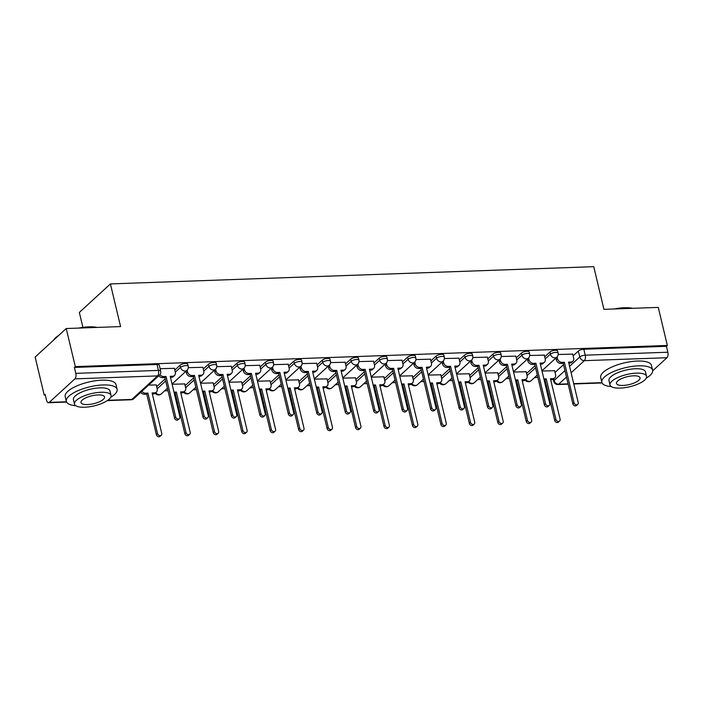 <?xml version="1.0" encoding="UTF-8"?>
<svg xmlns="http://www.w3.org/2000/svg" width="703" height="703" viewBox="0 0 703 703"><rect width="100%" height="100%" fill="white"/><g stroke="black" fill="none" stroke-linecap="round" stroke-linejoin="round"><path stroke-width="1.05" d="M187.719 364.163A4.174 1.397 166.6 0 0 185.469 363.469A4.174 1.397 166.6 0 0 180.012 365.261L180.513 367.361A4.174 1.397 -13.4 0 1 185.97 365.569A4.174 1.397 -13.4 0 1 188.219 366.272L187.719 364.163M216.173 363.143A4.174 1.397 166.6 0 0 213.923 362.449A4.174 1.397 166.6 0 0 208.466 364.242L208.967 366.351A4.174 1.397 -13.4 0 1 214.424 364.558A4.174 1.397 -13.4 0 1 216.673 365.252L216.173 363.143M244.626 362.133A4.174 1.397 166.6 0 0 242.377 361.439A4.174 1.397 166.6 0 0 236.911 363.231L237.421 365.332A4.174 1.397 -13.4 0 1 242.878 363.539A4.174 1.397 -13.4 0 1 245.127 364.233L244.626 362.133M273.08 361.114A4.174 1.397 166.6 0 0 270.831 360.419A4.174 1.397 166.6 0 0 265.365 362.212L265.866 364.321A4.174 1.397 -13.4 0 1 271.332 362.528A4.174 1.397 -13.4 0 1 273.581 363.223L273.08 361.114M301.525 360.103A4.174 1.397 166.6 0 0 299.285 359.409A4.174 1.397 166.6 0 0 293.819 361.201L294.32 363.302A4.174 1.397 -13.4 0 1 299.786 361.509A4.174 1.397 -13.4 0 1 302.035 362.203L301.525 360.103M329.979 359.084A4.174 1.397 166.6 0 0 327.739 358.389A4.174 1.397 166.6 0 0 322.273 360.182L322.774 362.282A4.174 1.397 -13.4 0 1 328.239 360.49A4.174 1.397 -13.4 0 1 330.48 361.193L329.979 359.084M358.433 358.064A4.174 1.397 166.6 0 0 356.184 357.37A4.174 1.397 166.6 0 0 350.727 359.163L351.228 361.272A4.174 1.397 -13.4 0 1 356.693 359.479A4.174 1.397 -13.4 0 1 358.934 360.173L358.433 358.064M386.887 357.054A4.174 1.397 166.6 0 0 384.638 356.359A4.174 1.397 166.6 0 0 379.181 358.152L379.682 360.252A4.174 1.397 -13.4 0 1 385.139 358.46A4.174 1.397 -13.4 0 1 387.388 359.154L386.887 357.054M415.341 356.034A4.174 1.397 166.6 0 0 413.092 355.34A4.174 1.397 166.6 0 0 407.635 357.133L408.135 359.242A4.174 1.397 -13.4 0 1 413.592 357.449A4.174 1.397 -13.4 0 1 415.842 358.143L415.341 356.034M443.795 355.024A4.174 1.397 166.6 0 0 441.546 354.33A4.174 1.397 166.6 0 0 436.088 356.122L436.589 358.222A4.174 1.397 -13.4 0 1 442.046 356.43A4.174 1.397 -13.4 0 1 444.296 357.124L443.795 355.024M472.249 354.004A4.174 1.397 166.6 0 0 469.999 353.31A4.174 1.397 166.6 0 0 464.542 355.103L465.043 357.203A4.174 1.397 -13.4 0 1 470.5 355.41A4.174 1.397 -13.4 0 1 472.75 356.113L472.249 354.004M500.703 352.985A4.174 1.397 166.6 0 0 498.453 352.291A4.174 1.397 166.6 0 0 492.996 354.084L493.497 356.193A4.174 1.397 -13.4 0 1 498.954 354.4A4.174 1.397 -13.4 0 1 501.204 355.094L500.703 352.985M529.157 351.975A4.174 1.397 166.6 0 0 526.907 351.28A4.174 1.397 166.6 0 0 521.45 353.073L521.951 355.173A4.174 1.397 -13.4 0 1 527.408 353.381A4.174 1.397 -13.4 0 1 529.658 354.075L529.157 351.975M557.611 350.955A4.174 1.397 166.6 0 0 555.361 350.261A4.174 1.397 166.6 0 0 549.904 352.054L550.405 354.163A4.174 1.397 -13.4 0 1 555.862 352.37A4.174 1.397 -13.4 0 1 558.112 353.064L557.611 350.955M66.231 328.529L120.582 326.587L110.415 283.924L593.754 266.674L603.921 309.338L658.272 307.396L667.34 345.463L75.3 366.606L66.231 328.529L35.15 357.045L44.219 395.112L45.317 395.077M164.625 390.815L167.982 390.692M193.079 389.796L196.436 389.682M221.533 388.785L224.89 388.662M249.987 387.766L253.344 387.652M278.441 386.755L281.798 386.632M306.895 385.736L310.251 385.613M335.349 384.717L338.705 384.603M363.803 383.706L367.159 383.583M392.256 382.687L395.613 382.573M420.71 381.676L424.067 381.553M449.164 380.657L452.512 380.534M477.618 379.638L480.966 379.523M506.063 378.627L509.42 378.504M534.517 377.608L537.874 377.493M82.901 327.378L79.342 312.44L110.415 283.924M44.219 395.112L45.124 394.286L46.539 400.218A4.174 2.021 -92 0 0 48.498 402.722A4.174 2.021 -92 0 0 49.263 402.38L74.905 378.855A4.174 2.021 -92 0 0 75.801 373.363L158.43 370.411A4.174 1.397 -13.4 0 1 160.679 371.114L159.265 365.182A4.174 1.397 -13.4 0 0 157.015 364.479L158.43 370.411A4.174 2.021 -92 0 1 157.525 375.903L74.905 378.855M75.3 366.606L74.395 367.432L75.801 373.363M555.027 372.441L563.516 364.655M573.147 355.815L578.349 351.043L579.764 356.966A4.174 1.397 -13.4 0 1 585.23 355.173L667.85 352.229A4.174 2.021 88 0 1 666.954 357.713L652.683 370.806M667.85 352.229L666.435 346.298L667.34 345.463M526.16 371.746L513.55 372.045M544.28 355.12L529.746 355.49M497.706 372.757L485.096 373.065M515.826 356.131L501.292 356.509M469.252 373.776L456.642 374.075M487.372 357.15L472.838 357.519M440.799 374.787L428.189 375.094M458.927 358.17L444.384 358.539M412.345 375.806L399.735 376.114M430.473 359.18L415.93 359.558M383.9 376.826L371.281 377.124M402.019 360.2L387.476 360.569M355.446 377.836L342.836 378.144M373.565 361.21L359.031 361.588M326.992 378.855L314.382 379.154M345.111 362.23L330.577 362.599M298.538 379.866L285.928 380.174M316.658 363.249L302.123 363.618M270.084 380.885L257.474 381.193M288.204 364.259L273.669 364.637M241.63 381.905L229.02 382.204M259.75 365.279L245.215 365.648M213.176 382.915L200.566 383.223M231.296 366.289L216.761 366.667M184.722 383.935L172.112 384.233M202.842 367.309L188.307 367.678M156.268 384.945L148.623 385.077M174.388 368.328L160.099 368.688M156.681 386.668L165.17 378.873M174.801 370.042L180.012 365.261M185.135 385.648L193.624 377.863M203.255 369.022L208.466 364.242M213.589 384.638L222.078 376.843M231.709 368.012L236.911 363.231M242.034 383.618L250.532 375.833M260.163 366.992L265.365 362.212M270.488 382.599L278.986 374.813M288.617 365.973L293.819 361.201M298.942 381.588L307.431 373.794M317.062 364.962L322.273 360.182M327.396 380.569L335.885 372.783M345.516 363.943L350.727 359.163M355.85 379.558L364.339 371.764M373.97 362.933L379.181 358.152M384.304 378.539L392.792 370.753M402.424 361.913L407.635 357.133M412.758 377.52L421.246 369.734M430.877 360.894L436.088 356.122M441.212 376.509L449.7 368.715M459.331 359.883L464.542 355.103M469.666 375.49L478.154 367.704M487.785 358.864L492.996 354.084M498.119 374.479L506.608 366.685M516.239 357.853L521.45 353.073M526.573 373.46L535.062 365.674M544.693 356.834L549.904 352.054M554.614 370.727L542.004 371.035M572.734 354.101L558.2 354.479M74.395 367.432L157.015 364.479M666.435 346.298L583.815 349.25A4.174 1.397 166.6 0 0 578.349 351.043M557.04 356.939L557.444 358.635A4.174 3.374 47.5 0 0 562.005 362.326L564.377 362.247L563.2 363.328L560.827 363.407A4.174 3.374 -132.5 0 1 556.266 359.716L555.862 358.029M564.377 362.247L574.017 402.705A2.399 1.942 47.5 0 0 575.599 404.612A2.399 1.942 47.5 0 0 577.734 404.401A2.399 1.942 47.5 0 0 578.209 402.555L568.569 362.098L570.941 362.01A4.174 3.374 47.5 0 0 572.848 361.263L571.671 362.344A4.174 3.374 -132.5 0 1 569.764 363.091L568.815 363.126M577.734 404.401L576.557 405.482A2.399 1.942 -132.5 0 1 574.421 405.693A2.399 1.942 -132.5 0 1 572.84 403.786L563.2 363.328M572.848 361.263A4.174 3.374 47.5 0 0 573.674 358.055L572.699 353.961M543.894 378.952L546.257 378.873L555.897 419.331A2.399 1.942 47.5 0 0 557.479 421.238A2.399 1.942 47.5 0 0 559.614 421.027A2.399 1.942 47.5 0 0 560.089 419.181L550.449 378.724L552.822 378.636A4.174 3.374 47.5 0 0 554.729 377.889L553.551 378.97A4.174 3.374 -132.5 0 1 551.644 379.717L550.695 379.752M554.729 377.889A4.174 3.374 47.5 0 0 555.555 374.681L554.579 370.586M559.614 421.027L558.437 422.108A2.399 1.942 -132.5 0 1 556.301 422.318A2.399 1.942 -132.5 0 1 554.711 420.412L545.071 379.954L544.14 379.98M545.071 379.954L546.257 378.873M528.586 357.959L528.99 359.646A4.174 3.374 47.5 0 0 533.551 363.346L535.923 363.258L534.746 364.339L532.373 364.426A4.174 3.374 -132.5 0 1 527.812 360.727L527.408 359.04M535.923 363.258L545.563 403.724A2.399 1.942 47.5 0 0 547.145 405.631A2.399 1.942 47.5 0 0 549.28 405.42A2.399 1.942 47.5 0 0 549.755 403.575L540.115 363.108L542.488 363.029A4.174 3.374 47.5 0 0 544.394 362.273L543.217 363.354A4.174 3.374 -132.5 0 1 541.31 364.11L540.361 364.136M549.28 405.42L548.103 406.501A2.399 1.942 -132.5 0 1 545.967 406.712A2.399 1.942 -132.5 0 1 544.386 404.805L534.746 364.339M544.394 362.273A4.174 3.374 47.5 0 0 545.22 359.066L544.245 354.971M500.132 358.969L500.536 360.665A4.174 3.374 47.5 0 0 505.097 364.365L507.469 364.277L506.292 365.358L503.919 365.446A4.174 3.374 -132.5 0 1 499.358 361.746L498.954 360.059M507.469 364.277L517.109 404.743A2.399 1.942 47.5 0 0 518.691 406.65A2.399 1.942 47.5 0 0 520.826 406.431A2.399 1.942 47.5 0 0 521.301 404.585L511.661 364.128L514.034 364.04A4.174 3.374 47.5 0 0 515.94 363.293L514.763 364.374A4.174 3.374 -132.5 0 1 512.856 365.121L511.907 365.156M520.826 406.431L519.649 407.512A2.399 1.942 -132.5 0 1 517.513 407.731A2.399 1.942 -132.5 0 1 515.932 405.824L506.292 365.358M515.94 363.293A4.174 3.374 47.5 0 0 516.767 360.085L515.791 355.99M515.44 379.971L517.803 379.884L527.443 420.35A2.399 1.942 47.5 0 0 529.025 422.257A2.399 1.942 47.5 0 0 531.16 422.046A2.399 1.942 47.5 0 0 531.635 420.201L521.995 379.734L524.368 379.655A4.174 3.374 47.5 0 0 526.275 378.899L525.097 379.98A4.174 3.374 -132.5 0 1 523.19 380.736L522.241 380.762M526.275 378.899A4.174 3.374 47.5 0 0 527.101 375.692L526.125 371.597M531.16 422.046L529.983 423.127A2.399 1.942 -132.5 0 1 527.848 423.338A2.399 1.942 -132.5 0 1 526.266 421.431L516.626 380.964L515.686 381M516.626 380.964L517.803 379.884M486.986 380.982L489.35 380.903L498.989 421.361A2.399 1.942 47.5 0 0 500.571 423.276A2.399 1.942 47.5 0 0 502.707 423.057A2.399 1.942 47.5 0 0 503.181 421.211L493.541 380.754L495.914 380.666A4.174 3.374 47.5 0 0 497.821 379.919L496.643 381A4.174 3.374 -132.5 0 1 494.736 381.747L493.787 381.782M497.821 379.919A4.174 3.374 47.5 0 0 498.647 376.711L497.671 372.616M502.707 423.057L501.529 424.137A2.399 1.942 -132.5 0 1 499.394 424.357A2.399 1.942 -132.5 0 1 497.812 422.441L488.172 381.984L487.232 382.019M488.172 381.984L489.35 380.903M614.211 308.969A25.457 8.515 -13.4 0 1 624.378 307.738A25.457 8.515 -13.4 0 1 632.577 308.309M631.514 308.345A26.09 8.726 166.6 0 0 624.782 308.063A26.09 8.726 166.6 0 0 616.856 308.872M646.198 378.196A26.09 8.726 166.6 0 0 652.604 370.182A26.09 8.726 166.6 0 0 638.552 365.832A26.09 8.726 166.6 0 0 612.963 371.817A26.09 8.726 166.6 0 0 601.847 382.274A26.09 8.726 166.6 0 0 611.179 386.545M652.604 370.182L651.461 365.402A26.09 8.726 166.6 0 0 637.41 361.052A26.09 8.726 166.6 0 0 611.821 367.036A26.09 8.726 166.6 0 0 600.705 377.493L601.847 382.274M610.002 384.98L608.956 380.578A18.779 6.283 -13.4 0 1 616.953 373.056A18.779 6.283 -13.4 0 1 635.38 368.75A18.779 6.283 -13.4 0 1 645.495 371.878L646.54 376.272A18.779 6.283 166.6 0 0 636.426 373.144A18.779 6.283 166.6 0 0 618.007 377.449A18.779 6.283 166.6 0 0 610.002 384.98A18.779 6.283 166.6 0 0 620.116 388.109A18.779 6.283 166.6 0 0 638.544 383.803A18.779 6.283 166.6 0 0 646.54 376.272M623.016 385.446A12.1 4.051 166.6 0 0 634.888 382.678A12.1 4.051 166.6 0 0 640.046 377.819A12.1 4.051 166.6 0 0 633.526 375.806A12.1 4.051 166.6 0 0 621.654 378.583A12.1 4.051 166.6 0 0 616.496 383.434A12.1 4.051 166.6 0 0 623.016 385.446M57.461 336.57A26.09 8.726 166.6 0 0 53.542 340.173L53.964 339.567A25.457 8.515 -13.4 0 1 58.692 335.445M78.71 328.081A25.457 8.515 -13.4 0 1 88.877 326.851A25.457 8.515 -13.4 0 1 97.076 327.431M96.012 327.466A26.09 8.726 166.6 0 0 89.281 327.176A26.09 8.726 166.6 0 0 81.355 327.993M110.696 397.318A26.09 8.726 166.6 0 0 117.102 389.304A26.09 8.726 166.6 0 0 103.051 384.954A26.09 8.726 166.6 0 0 77.462 390.938A26.09 8.726 166.6 0 0 66.346 401.395A26.09 8.726 166.6 0 0 75.678 405.666M117.102 389.304L115.96 384.515A26.09 8.726 166.6 0 0 101.909 380.174A26.09 8.726 166.6 0 0 76.319 386.149A26.09 8.726 166.6 0 0 65.203 396.606L66.346 401.395M74.5 404.102L73.446 399.699A18.779 6.283 -13.4 0 1 81.451 392.169A18.779 6.283 -13.4 0 1 99.879 387.863A18.779 6.283 -13.4 0 1 109.993 390.991L111.039 395.394A18.779 6.283 166.6 0 0 100.924 392.265A18.779 6.283 166.6 0 0 82.506 396.571A18.779 6.283 166.6 0 0 74.5 404.102A18.779 6.283 166.6 0 0 84.615 407.23A18.779 6.283 166.6 0 0 103.042 402.924A18.779 6.283 166.6 0 0 111.039 395.394M87.515 404.568A12.1 4.051 166.6 0 0 99.387 401.791A12.1 4.051 166.6 0 0 104.545 396.94A12.1 4.051 166.6 0 0 98.025 394.928A12.1 4.051 166.6 0 0 86.153 397.696A12.1 4.051 166.6 0 0 80.994 402.555A12.1 4.051 166.6 0 0 87.515 404.568M471.678 359.989L472.082 361.685A4.174 3.374 47.5 0 0 476.643 365.375L479.015 365.296L477.838 366.377L475.465 366.456A4.174 3.374 -132.5 0 1 470.905 362.766L470.509 361.078M479.015 365.296L488.655 405.754A2.399 1.942 47.5 0 0 490.237 407.661A2.399 1.942 47.5 0 0 492.372 407.45A2.399 1.942 47.5 0 0 492.847 405.605L483.207 365.138L485.58 365.059A4.174 3.374 47.5 0 0 487.495 364.303L486.318 365.384A4.174 3.374 -132.5 0 1 484.402 366.14L483.453 366.175M492.372 407.45L491.195 408.531A2.399 1.942 -132.5 0 1 489.06 408.742A2.399 1.942 -132.5 0 1 487.478 406.835L477.838 366.377M487.495 364.303A4.174 3.374 47.5 0 0 488.321 361.105L487.337 357.001M443.224 360.999L443.628 362.695A4.174 3.374 47.5 0 0 448.189 366.395L450.561 366.307L449.384 367.388L447.011 367.476A4.174 3.374 -132.5 0 1 442.451 363.776L442.055 362.089M450.561 366.307L460.201 406.773A2.399 1.942 47.5 0 0 461.792 408.68A2.399 1.942 47.5 0 0 463.918 408.461A2.399 1.942 47.5 0 0 464.393 406.624L454.753 366.158L457.126 366.07A4.174 3.374 47.5 0 0 459.041 365.323L457.864 366.404A4.174 3.374 -132.5 0 1 455.948 367.151L454.999 367.186M463.918 408.461L462.741 409.541A2.399 1.942 -132.5 0 1 460.614 409.761A2.399 1.942 -132.5 0 1 459.024 407.854L449.384 367.388M459.041 365.323A4.174 3.374 47.5 0 0 459.867 362.115L458.892 358.02M414.779 362.019L415.174 363.715A4.174 3.374 47.5 0 0 419.735 367.405L422.108 367.326L420.93 368.407L418.557 368.486A4.174 3.374 -132.5 0 1 413.997 364.795L413.601 363.108M422.108 367.326L431.747 407.784A2.399 1.942 47.5 0 0 433.338 409.691A2.399 1.942 47.5 0 0 435.465 409.48A2.399 1.942 47.5 0 0 435.939 407.635L426.308 367.177L428.672 367.089A4.174 3.374 47.5 0 0 430.588 366.342L429.41 367.423A4.174 3.374 -132.5 0 1 427.494 368.17L426.545 368.205M435.465 409.48L434.287 410.561A2.399 1.942 -132.5 0 1 432.16 410.772A2.399 1.942 -132.5 0 1 430.57 408.865L420.93 368.407M430.588 366.342A4.174 3.374 47.5 0 0 431.414 363.135L430.438 359.04M458.532 382.001L460.896 381.914L470.535 422.38A2.399 1.942 47.5 0 0 472.117 424.287A2.399 1.942 47.5 0 0 474.253 424.076A2.399 1.942 47.5 0 0 474.727 422.231L465.087 381.764L467.46 381.685A4.174 3.374 47.5 0 0 469.367 380.929L468.189 382.01A4.174 3.374 -132.5 0 1 466.282 382.766L465.333 382.801M469.367 380.929A4.174 3.374 47.5 0 0 470.193 377.731L469.217 373.627M474.253 424.076L473.075 425.157A2.399 1.942 -132.5 0 1 470.94 425.368A2.399 1.942 -132.5 0 1 469.358 423.461L459.718 382.994L458.778 383.03M459.718 382.994L460.896 381.914M430.078 383.021L432.442 382.933L442.082 423.399A2.399 1.942 47.5 0 0 443.663 425.306A2.399 1.942 47.5 0 0 445.799 425.087A2.399 1.942 47.5 0 0 446.273 423.25L436.633 382.784L439.006 382.696A4.174 3.374 47.5 0 0 440.913 381.949L439.735 383.03A4.174 3.374 -132.5 0 1 437.828 383.776L436.879 383.812M440.913 381.949A4.174 3.374 47.5 0 0 441.739 378.741L440.763 374.646M445.799 425.087L444.621 426.167A2.399 1.942 -132.5 0 1 442.486 426.387A2.399 1.942 -132.5 0 1 440.904 424.48L431.264 384.014L430.324 384.049M431.264 384.014L432.442 382.933M401.624 384.031L403.988 383.952L413.628 424.41A2.399 1.942 47.5 0 0 415.209 426.317A2.399 1.942 47.5 0 0 417.345 426.106A2.399 1.942 47.5 0 0 417.819 424.261L408.179 383.803L410.552 383.715A4.174 3.374 47.5 0 0 412.468 382.968L411.29 384.049A4.174 3.374 -132.5 0 1 409.374 384.796L408.425 384.831M412.468 382.968A4.174 3.374 47.5 0 0 413.294 379.761L412.31 375.666M417.345 426.106L416.167 427.187A2.399 1.942 -132.5 0 1 414.032 427.398A2.399 1.942 -132.5 0 1 412.45 425.491L402.81 385.033L401.87 385.059M402.81 385.033L403.988 383.952M386.325 363.038L386.729 364.725A4.174 3.374 47.5 0 0 391.281 368.425L393.654 368.337L392.476 369.418L390.103 369.506A4.174 3.374 -132.5 0 1 385.543 365.806L385.147 364.119M393.654 368.337L403.294 408.803A2.399 1.942 47.5 0 0 404.884 410.71A2.399 1.942 47.5 0 0 407.019 410.499A2.399 1.942 47.5 0 0 407.494 408.654L397.854 368.187L400.218 368.108A4.174 3.374 47.5 0 0 402.134 367.353L400.956 368.434A4.174 3.374 -132.5 0 1 399.04 369.189L398.1 369.216M407.019 410.499L405.833 411.58A2.399 1.942 -132.5 0 1 403.707 411.791A2.399 1.942 -132.5 0 1 402.116 409.884L392.476 369.418M402.134 367.353A4.174 3.374 47.5 0 0 402.96 364.145L401.984 360.05M373.17 385.051L375.534 384.963L385.174 425.429A2.399 1.942 47.5 0 0 386.764 427.336A2.399 1.942 47.5 0 0 388.891 427.125A2.399 1.942 47.5 0 0 389.365 425.28L379.725 384.813L382.098 384.734A4.174 3.374 47.5 0 0 384.014 383.979L382.836 385.059A4.174 3.374 -132.5 0 1 380.921 385.815L379.971 385.842M384.014 383.979A4.174 3.374 47.5 0 0 384.84 380.771L383.864 376.676M388.891 427.125L387.713 428.206A2.399 1.942 -132.5 0 1 385.587 428.417A2.399 1.942 -132.5 0 1 383.996 426.51L374.356 386.044L373.416 386.079M374.356 386.044L375.534 384.963M357.871 364.049L358.275 365.745A4.174 3.374 47.5 0 0 362.827 369.444L365.2 369.356L364.022 370.437L361.65 370.525A4.174 3.374 -132.5 0 1 357.098 366.825L356.693 365.138M365.2 369.356L374.84 409.823A2.399 1.942 47.5 0 0 376.43 411.73A2.399 1.942 47.5 0 0 378.566 411.51A2.399 1.942 47.5 0 0 379.04 409.664L369.4 369.207L371.773 369.119A4.174 3.374 47.5 0 0 373.68 368.372L372.502 369.453A4.174 3.374 -132.5 0 1 370.586 370.2L369.646 370.235M378.566 411.51L377.388 412.591A2.399 1.942 -132.5 0 1 375.253 412.81A2.399 1.942 -132.5 0 1 373.662 410.904L364.022 370.437M373.68 368.372A4.174 3.374 47.5 0 0 374.506 365.165L373.53 361.07M344.716 386.061L347.08 385.982L356.72 426.44A2.399 1.942 47.5 0 0 358.31 428.355A2.399 1.942 47.5 0 0 360.437 428.136A2.399 1.942 47.5 0 0 360.911 426.29L351.28 385.833L353.644 385.745A4.174 3.374 47.5 0 0 355.56 384.998L354.382 386.079A4.174 3.374 -132.5 0 1 352.467 386.826L351.518 386.861M355.56 384.998A4.174 3.374 47.5 0 0 356.386 381.791L355.41 377.696M360.437 428.136L359.259 429.217A2.399 1.942 -132.5 0 1 357.133 429.436A2.399 1.942 -132.5 0 1 355.542 427.521L345.902 387.063L344.962 387.098M345.902 387.063L347.08 385.982M329.417 365.068L329.821 366.764A4.174 3.374 47.5 0 0 334.382 370.455L336.746 370.376L335.568 371.456L333.204 371.536A4.174 3.374 -132.5 0 1 328.644 367.845L328.239 366.158M336.746 370.376L346.386 410.833A2.399 1.942 47.5 0 0 347.976 412.74A2.399 1.942 47.5 0 0 350.112 412.529A2.399 1.942 47.5 0 0 350.586 410.684L340.946 370.217L343.319 370.138A4.174 3.374 47.5 0 0 345.226 369.383L344.048 370.463A4.174 3.374 -132.5 0 1 342.141 371.219L341.192 371.254M350.112 412.529L348.934 413.61A2.399 1.942 -132.5 0 1 346.799 413.821A2.399 1.942 -132.5 0 1 345.208 411.914L335.568 371.456M345.226 369.383A4.174 3.374 47.5 0 0 346.052 366.184L345.076 362.08M316.262 387.081L318.626 386.993L328.266 427.459A2.399 1.942 47.5 0 0 329.856 429.366A2.399 1.942 47.5 0 0 331.992 429.155A2.399 1.942 47.5 0 0 332.466 427.31L322.826 386.843L325.19 386.764A4.174 3.374 47.5 0 0 327.106 386.009L325.928 387.089A4.174 3.374 -132.5 0 1 324.013 387.845L323.072 387.88M327.106 386.009A4.174 3.374 47.5 0 0 327.932 382.81L326.957 378.706M331.992 429.155L330.805 430.236A2.399 1.942 -132.5 0 1 328.679 430.447A2.399 1.942 -132.5 0 1 327.088 428.54L317.448 388.074L316.508 388.109M317.448 388.074L318.626 386.993M300.963 366.078L301.367 367.774A4.174 3.374 47.5 0 0 305.928 371.474L308.292 371.386L307.114 372.467L304.751 372.555A4.174 3.374 -132.5 0 1 300.19 368.855L299.786 367.168M308.292 371.386L317.932 411.853A2.399 1.942 47.5 0 0 319.522 413.759A2.399 1.942 47.5 0 0 321.658 413.54A2.399 1.942 47.5 0 0 322.132 411.703L312.492 371.237L314.865 371.149A4.174 3.374 47.5 0 0 316.772 370.402L315.594 371.483A4.174 3.374 -132.5 0 1 313.687 372.23L312.738 372.265M321.658 413.54L320.48 414.621A2.399 1.942 -132.5 0 1 318.345 414.84A2.399 1.942 -132.5 0 1 316.754 412.933L307.114 372.467M316.772 370.402A4.174 3.374 47.5 0 0 317.598 367.194L316.622 363.099M287.808 388.1L290.172 388.012L299.812 428.479A2.399 1.942 47.5 0 0 301.402 430.385A2.399 1.942 47.5 0 0 303.538 430.166A2.399 1.942 47.5 0 0 304.012 428.329L294.372 387.863L296.745 387.775A4.174 3.374 47.5 0 0 298.652 387.028L297.474 388.109A4.174 3.374 -132.5 0 1 295.559 388.856L294.619 388.891M298.652 387.028A4.174 3.374 47.5 0 0 299.478 383.82L298.503 379.725M303.538 430.166L302.36 431.247A2.399 1.942 -132.5 0 1 300.225 431.466A2.399 1.942 -132.5 0 1 298.634 429.559L288.995 389.093L288.054 389.128M288.995 389.093L290.172 388.012M272.509 367.098L272.913 368.794A4.174 3.374 47.5 0 0 277.474 372.485L279.847 372.405L278.669 373.486L276.297 373.565A4.174 3.374 -132.5 0 1 271.736 369.875L271.332 368.187M279.847 372.405L289.487 412.863A2.399 1.942 47.5 0 0 291.068 414.77A2.399 1.942 47.5 0 0 293.204 414.559A2.399 1.942 47.5 0 0 293.678 412.714L284.038 372.256L286.411 372.168A4.174 3.374 47.5 0 0 288.318 371.421L287.14 372.502A4.174 3.374 -132.5 0 1 285.233 373.249L284.284 373.284M293.204 414.559L292.026 415.64A2.399 1.942 -132.5 0 1 289.891 415.851A2.399 1.942 -132.5 0 1 288.3 413.944L278.669 373.486M288.318 371.421A4.174 3.374 47.5 0 0 289.144 368.214L288.168 364.119M259.363 389.111L261.718 389.031L271.358 429.489A2.399 1.942 47.5 0 0 272.949 431.396A2.399 1.942 47.5 0 0 275.084 431.185A2.399 1.942 47.5 0 0 275.558 429.34L265.919 388.882L268.291 388.794A4.174 3.374 47.5 0 0 270.198 388.047L269.021 389.128A4.174 3.374 -132.5 0 1 267.114 389.875L266.165 389.91M270.198 388.047A4.174 3.374 47.5 0 0 271.024 384.84L270.049 380.745M275.084 431.185L273.906 432.266A2.399 1.942 -132.5 0 1 271.771 432.477A2.399 1.942 -132.5 0 1 270.18 430.57L260.541 390.112L259.6 390.139M260.541 390.112L261.718 389.031M244.055 368.117L244.459 369.804A4.174 3.374 47.5 0 0 249.02 373.504L251.393 373.416L250.215 374.497L247.843 374.585A4.174 3.374 -132.5 0 1 243.282 370.885L242.878 369.198M251.393 373.416L261.033 413.882A2.399 1.942 47.5 0 0 262.614 415.789A2.399 1.942 47.5 0 0 264.75 415.578A2.399 1.942 47.5 0 0 265.224 413.733L255.584 373.267L257.957 373.188A4.174 3.374 47.5 0 0 259.864 372.432L258.686 373.513A4.174 3.374 -132.5 0 1 256.78 374.268L255.83 374.295M264.75 415.578L263.572 416.659A2.399 1.942 -132.5 0 1 261.437 416.87A2.399 1.942 -132.5 0 1 259.855 414.963L250.215 374.497M259.864 372.432A4.174 3.374 47.5 0 0 260.69 369.224L259.715 365.129M230.909 390.13L233.264 390.042L242.904 430.508A2.399 1.942 47.5 0 0 244.495 432.415A2.399 1.942 47.5 0 0 246.63 432.204A2.399 1.942 47.5 0 0 247.105 430.359L237.465 389.893L239.837 389.814A4.174 3.374 47.5 0 0 241.744 389.058L240.567 390.139A4.174 3.374 -132.5 0 1 238.66 390.894L237.711 390.921M241.744 389.058A4.174 3.374 47.5 0 0 242.57 385.85L241.595 381.755M246.63 432.204L245.452 433.285A2.399 1.942 -132.5 0 1 243.317 433.496A2.399 1.942 -132.5 0 1 241.727 431.589L232.087 391.123L231.155 391.158M232.087 391.123L233.264 390.042M215.601 369.128L216.006 370.824A4.174 3.374 47.5 0 0 220.566 374.523L222.939 374.435L221.761 375.516L219.389 375.604A4.174 3.374 -132.5 0 1 214.828 371.905L214.424 370.217M222.939 374.435L232.579 414.902A2.399 1.942 47.5 0 0 234.161 416.809A2.399 1.942 47.5 0 0 236.296 416.589A2.399 1.942 47.5 0 0 236.77 414.744L227.131 374.286L229.503 374.198A4.174 3.374 47.5 0 0 231.41 373.451L230.233 374.532A4.174 3.374 -132.5 0 1 228.326 375.279L227.377 375.314M236.296 416.589L235.118 417.67A2.399 1.942 -132.5 0 1 232.983 417.89A2.399 1.942 -132.5 0 1 231.401 415.983L221.761 375.516M231.41 373.451A4.174 3.374 47.5 0 0 232.236 370.244L231.261 366.149M202.455 391.14L204.819 391.061L214.459 431.519A2.399 1.942 47.5 0 0 216.041 433.435A2.399 1.942 47.5 0 0 218.176 433.215A2.399 1.942 47.5 0 0 218.651 431.37L209.011 390.912L211.383 390.824A4.174 3.374 47.5 0 0 213.29 390.077L212.113 391.158A4.174 3.374 -132.5 0 1 210.206 391.905L209.257 391.94M213.29 390.077A4.174 3.374 47.5 0 0 214.116 386.87L213.141 382.775M218.176 433.215L216.999 434.296A2.399 1.942 -132.5 0 1 214.863 434.516A2.399 1.942 -132.5 0 1 213.273 432.6L203.642 392.142L202.701 392.177M203.642 392.142L204.819 391.061M187.147 370.147L187.552 371.843A4.174 3.374 47.5 0 0 192.112 375.534L194.485 375.455L193.307 376.536L190.935 376.615A4.174 3.374 -132.5 0 1 186.374 372.924L185.97 371.237M194.485 375.455L204.125 415.912A2.399 1.942 47.5 0 0 205.707 417.819A2.399 1.942 47.5 0 0 207.842 417.608A2.399 1.942 47.5 0 0 208.316 415.763L198.677 375.297L201.049 375.217A4.174 3.374 47.5 0 0 202.956 374.462L201.779 375.543A4.174 3.374 -132.5 0 1 199.872 376.298L198.923 376.333M207.842 417.608L206.664 418.689A2.399 1.942 -132.5 0 1 204.529 418.9A2.399 1.942 -132.5 0 1 202.947 416.993L193.307 376.536M202.956 374.462A4.174 3.374 47.5 0 0 203.782 371.263L202.807 367.159M174.001 392.16L176.365 392.072L186.005 432.538A2.399 1.942 47.5 0 0 187.587 434.445A2.399 1.942 47.5 0 0 189.722 434.234A2.399 1.942 47.5 0 0 190.197 432.389L180.557 391.923L182.929 391.843A4.174 3.374 47.5 0 0 184.836 391.088L183.659 392.169A4.174 3.374 -132.5 0 1 181.752 392.924L180.803 392.959M184.836 391.088A4.174 3.374 47.5 0 0 185.662 387.889L184.687 383.785M189.722 434.234L188.545 435.315A2.399 1.942 -132.5 0 1 186.409 435.526A2.399 1.942 -132.5 0 1 184.827 433.619L175.188 393.153L174.247 393.188M175.188 393.153L176.365 392.072M159.933 374.611A4.174 3.374 47.5 0 0 163.658 376.553L166.031 376.465L164.853 377.546L162.481 377.634A4.174 3.374 -132.5 0 1 158.799 375.745M166.031 376.465L175.671 416.932A2.399 1.942 47.5 0 0 177.253 418.839A2.399 1.942 47.5 0 0 179.388 418.619A2.399 1.942 47.5 0 0 179.863 416.782L170.223 376.316L172.595 376.228A4.174 3.374 47.5 0 0 174.502 375.481L173.325 376.562A4.174 3.374 -132.5 0 1 171.418 377.309L170.469 377.344M179.388 418.619L178.211 419.7A2.399 1.942 -132.5 0 1 176.075 419.919A2.399 1.942 -132.5 0 1 174.493 418.013L164.853 377.546M174.502 375.481A4.174 3.374 47.5 0 0 175.328 372.274L174.353 368.179M141.857 391.29A4.174 3.374 47.5 0 0 145.539 393.179L147.911 393.091L157.551 433.558A2.399 1.942 47.5 0 0 159.133 435.465A2.399 1.942 47.5 0 0 161.268 435.245A2.399 1.942 47.5 0 0 161.743 433.408L152.103 392.942L154.475 392.854A4.174 3.374 47.5 0 0 156.382 392.107L155.205 393.188A4.174 3.374 -132.5 0 1 153.298 393.935L152.349 393.97M156.382 392.107A4.174 3.374 47.5 0 0 157.208 388.9L156.233 384.805M161.268 435.245L160.091 436.326A2.399 1.942 -132.5 0 1 157.955 436.545A2.399 1.942 -132.5 0 1 156.374 434.639L146.734 394.172L144.361 394.26A4.174 3.374 -132.5 0 1 140.67 392.371M146.734 394.172L147.911 393.091M107.779 400.288L131.883 399.427L157.525 375.903A4.174 3.374 47.5 0 0 159.44 375.156A4.174 4.174 0 0 0 160.679 371.114M49.263 402.38L66.46 401.764M553.727 378.812L554.122 380.499L564.922 370.586M569.579 366.316L579.764 356.966A4.174 3.374 -132.5 0 0 584.325 360.665L571.117 372.783M566.469 377.054L558.683 384.19L568.086 383.856M573.71 383.653L601.961 382.643M666.954 357.713L584.325 360.665A4.174 2.021 -92 0 0 585.23 355.173L583.815 349.25M157.182 388.768L165.671 380.982M175.302 372.142L180.513 367.361A4.174 3.374 47.5 0 0 185.074 371.061A4.174 3.374 -132.5 0 0 186.98 370.314A4.174 4.174 0 0 0 188.219 366.272M185.636 387.757L194.125 379.963M203.756 371.131L208.967 366.351A4.174 3.374 47.5 0 0 213.519 370.042A4.174 3.374 -132.5 0 0 215.434 369.295A4.174 4.174 0 0 0 216.673 365.252M214.09 386.738L222.579 378.952M232.21 370.112L237.421 365.332A4.174 3.374 47.5 0 0 241.973 369.031A4.174 3.374 -132.5 0 0 243.888 368.275A4.174 4.174 0 0 0 245.127 364.233M242.535 385.719L251.033 377.933M260.664 369.093L265.866 364.321A4.174 3.374 47.5 0 0 270.427 368.012A4.174 3.374 -132.5 0 0 272.342 367.265A4.174 4.174 0 0 0 273.581 363.223M270.989 384.708L279.486 376.913M289.118 368.082L294.32 363.302A4.174 3.374 47.5 0 0 298.88 367.001A4.174 3.374 -132.5 0 0 300.796 366.245A4.174 4.174 0 0 0 302.035 362.203M299.443 383.689L307.932 375.903M317.563 367.063L322.774 362.282A4.174 3.374 47.5 0 0 327.334 365.982A4.174 3.374 -132.5 0 0 329.25 365.235A4.174 4.174 0 0 0 330.48 361.193M327.897 382.678L336.386 374.884M346.017 366.052L351.228 361.272A4.174 3.374 47.5 0 0 355.788 364.962A4.174 3.374 -132.5 0 0 357.695 364.216A4.174 4.174 0 0 0 358.934 360.173M356.351 381.659L364.839 373.873M374.471 365.033L379.682 360.252A4.174 3.374 47.5 0 0 384.242 363.952A4.174 3.374 -132.5 0 0 386.149 363.196A4.174 4.174 0 0 0 387.388 359.154M384.805 380.639L393.293 372.854M402.924 364.013L408.135 359.242A4.174 3.374 47.5 0 0 412.696 362.933A4.174 3.374 -132.5 0 0 414.603 362.186A4.174 4.174 0 0 0 415.842 358.143M413.259 379.629L421.747 371.834M431.378 363.003L436.589 358.222A4.174 3.374 47.5 0 0 441.15 361.922A4.174 3.374 -132.5 0 0 443.057 361.166A4.174 4.174 0 0 0 444.296 357.124M441.712 378.609L450.201 370.824M459.832 361.983L465.043 357.203A4.174 3.374 47.5 0 0 469.604 360.903A4.174 3.374 -132.5 0 0 471.511 360.156A4.174 4.174 0 0 0 472.75 356.113M470.166 377.599L478.655 369.804M488.286 360.973L493.497 356.193A4.174 3.374 47.5 0 0 498.058 359.883A4.174 3.374 -132.5 0 0 499.965 359.136A4.174 4.174 0 0 0 501.204 355.094M498.62 376.58L507.109 368.794M516.74 359.954L521.951 355.173A4.174 3.374 47.5 0 0 526.512 358.873A4.174 3.374 -132.5 0 0 528.419 358.117A4.174 4.174 0 0 0 529.658 354.075M527.074 375.56L535.563 367.774M545.194 358.934L550.405 354.163A4.174 3.374 47.5 0 0 554.957 357.853A4.174 3.374 -132.5 0 0 556.873 357.106A4.174 4.174 0 0 0 558.112 353.064M525.633 379.488A4.174 3.374 47.5 0 0 529.315 381.377A4.174 3.374 47.5 0 0 531.231 380.631A4.174 4.174 0 0 1 525.044 380.024M497.179 380.508A4.174 3.374 47.5 0 0 500.87 382.397A4.174 3.374 47.5 0 0 502.777 381.641A4.174 4.174 0 0 1 496.59 381.044M468.725 381.518A4.174 3.374 47.5 0 0 472.416 383.416A4.174 3.374 47.5 0 0 474.323 382.66A4.174 4.174 0 0 1 468.136 382.063M440.271 382.537A4.174 3.374 47.5 0 0 443.962 384.427A4.174 3.374 47.5 0 0 445.869 383.68A4.174 4.174 0 0 1 439.683 383.073M411.817 383.557A4.174 3.374 47.5 0 0 415.508 385.446A4.174 3.374 47.5 0 0 417.415 384.69A4.174 4.174 0 0 1 411.237 384.093M383.372 384.567A4.174 3.374 47.5 0 0 387.054 386.457A4.174 3.374 47.5 0 0 388.961 385.71A4.174 4.174 0 0 1 382.784 385.103M354.918 385.587A4.174 3.374 47.5 0 0 358.6 387.476A4.174 3.374 47.5 0 0 360.507 386.72A4.174 4.174 0 0 1 354.33 386.123M326.464 386.597A4.174 3.374 47.5 0 0 330.146 388.495A4.174 3.374 47.5 0 0 332.053 387.74A4.174 4.174 0 0 1 325.876 387.142M298.01 387.617A4.174 3.374 47.5 0 0 301.692 389.506A4.174 3.374 47.5 0 0 303.608 388.759A4.174 4.174 0 0 1 297.422 388.153M269.557 388.636A4.174 3.374 47.5 0 0 273.239 390.525A4.174 3.374 47.5 0 0 275.154 389.77A4.174 4.174 0 0 1 268.968 389.172M241.103 389.647A4.174 3.374 47.5 0 0 244.785 391.536A4.174 3.374 47.5 0 0 246.7 390.789A4.174 4.174 0 0 1 240.514 390.183M212.649 390.666A4.174 3.374 47.5 0 0 216.331 392.555A4.174 3.374 47.5 0 0 218.246 391.799A4.174 4.174 0 0 1 212.06 391.202M184.195 391.676A4.174 3.374 47.5 0 0 187.877 393.575A4.174 3.374 47.5 0 0 189.792 392.819A4.174 4.174 0 0 1 183.606 392.221M155.741 392.696A4.174 3.374 47.5 0 0 159.432 394.585A4.174 3.374 47.5 0 0 161.339 393.838A4.174 4.174 0 0 1 155.152 393.232M553.208 379.233L553.709 381.334A4.174 1.397 -13.4 0 1 554.122 380.499A4.174 3.374 -132.5 0 0 558.683 384.19A4.174 2.021 88 0 1 557.918 384.532L568.165 384.172M133.798 398.68A4.174 3.374 47.5 0 1 131.883 399.427A4.174 2.021 88 0 1 131.127 399.77A4.174 4.174 0 0 0 133.798 398.68L159.44 375.156M562.005 362.326L560.827 363.407M557.444 358.635L556.266 359.716M570.941 362.01L569.764 363.091M574.017 402.705L572.84 403.786M551.644 379.717L552.822 378.636M554.711 420.412L555.897 419.331M533.551 363.346L532.373 364.426M528.99 359.646L527.812 360.727M542.488 363.029L541.31 364.11M545.563 403.724L544.386 404.805M505.097 364.365L503.919 365.446M500.536 360.665L499.358 361.746M514.034 364.04L512.856 365.121M517.109 404.743L515.932 405.824M523.19 380.736L524.368 379.655M526.266 421.431L527.443 420.35M494.736 381.747L495.914 380.666M497.812 422.441L498.989 421.361M476.643 365.375L475.465 366.456M472.082 361.685L470.905 362.766M485.58 365.059L484.402 366.14M488.655 405.754L487.478 406.835M448.189 366.395L447.011 367.476M443.628 362.695L442.451 363.776M457.126 366.07L455.948 367.151M460.201 406.773L459.024 407.854M419.735 367.405L418.557 368.486M415.174 363.715L413.997 364.795M428.672 367.089L427.494 368.17M431.747 407.784L430.57 408.865M466.282 382.766L467.46 381.685M469.358 423.461L470.535 422.38M437.828 383.776L439.006 382.696M440.904 424.48L442.082 423.399M409.374 384.796L410.552 383.715M412.45 425.491L413.628 424.41M391.281 368.425L390.103 369.506M386.729 364.725L385.543 365.806M400.218 368.108L399.04 369.189M403.294 408.803L402.116 409.884M380.921 385.815L382.098 384.734M383.996 426.51L385.174 425.429M362.827 369.444L361.65 370.525M358.275 365.745L357.098 366.825M371.773 369.119L370.586 370.2M374.84 409.823L373.662 410.904M352.467 386.826L353.644 385.745M355.542 427.521L356.72 426.44M334.382 370.455L333.204 371.536M329.821 366.764L328.644 367.845M343.319 370.138L342.141 371.219M346.386 410.833L345.208 411.914M324.013 387.845L325.19 386.764M327.088 428.54L328.266 427.459M305.928 371.474L304.751 372.555M301.367 367.774L300.19 368.855M314.865 371.149L313.687 372.23M317.932 411.853L316.754 412.933M295.559 388.856L296.745 387.775M298.634 429.559L299.812 428.479M277.474 372.485L276.297 373.565M272.913 368.794L271.736 369.875M286.411 372.168L285.233 373.249M289.487 412.863L288.3 413.944M267.114 389.875L268.291 388.794M270.18 430.57L271.358 429.489M249.02 373.504L247.843 374.585M244.459 369.804L243.282 370.885M257.957 373.188L256.78 374.268M261.033 413.882L259.855 414.963M238.66 390.894L239.837 389.814M241.727 431.589L242.904 430.508M220.566 374.523L219.389 375.604M216.006 370.824L214.828 371.905M229.503 374.198L228.326 375.279M232.579 414.902L231.401 415.983M210.206 391.905L211.383 390.824M213.273 432.6L214.459 431.519M192.112 375.534L190.935 376.615M187.552 371.843L186.374 372.924M201.049 375.217L199.872 376.298M204.125 415.912L202.947 416.993M181.752 392.924L182.929 391.843M184.827 433.619L186.005 432.538M163.658 376.553L162.481 377.634M172.595 376.228L171.418 377.309M175.671 416.932L174.493 418.013M153.298 393.935L154.475 392.854M144.361 394.26L145.539 393.179M156.374 434.639L157.551 433.558M556.873 357.106L541.951 370.797M537.294 375.059L531.231 380.631M528.419 358.117L513.498 371.808M508.84 376.079L502.777 381.641M499.965 359.136L485.044 372.827M480.395 377.098L474.323 382.66M471.511 360.156L456.59 373.847M451.941 378.109L445.869 383.68M443.057 361.166L428.136 374.857M423.487 379.128L417.415 384.69M414.603 362.186L399.682 375.877M395.033 380.138L388.961 385.71M386.149 363.196L371.228 376.887M366.579 381.158L360.507 386.72M357.695 364.216L342.774 377.906M338.125 382.177L332.053 387.74M329.25 365.235L314.32 378.926M309.671 383.188L303.608 388.759M300.796 366.245L285.866 379.936M281.218 384.207L275.154 389.77M272.342 367.265L257.412 380.956M252.764 385.218L246.7 390.789M243.888 368.275L228.958 381.966M224.31 386.237L218.246 391.799M215.434 369.295L200.513 382.986M195.856 387.256L189.792 392.819M186.98 370.314L172.059 384.005M167.402 388.267L161.339 393.838M48.498 402.722L66.6 402.081M107.287 400.622L131.127 399.77M553.709 381.334A4.174 4.174 0 0 0 557.918 384.532M573.78 383.97L602.102 382.959"/></g></svg>
